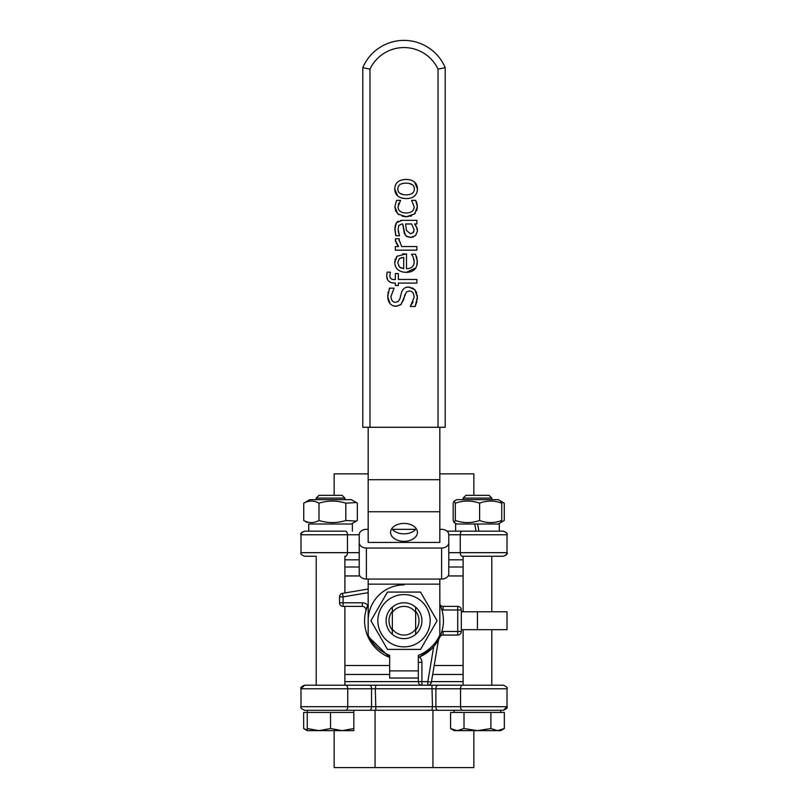 <?xml version="1.0" encoding="UTF-8"?>
<svg xmlns="http://www.w3.org/2000/svg" width="808" height="808" viewBox="0 0 808 808"><rect width="100%" height="100%" fill="white"/><g stroke="black" fill="none" stroke-linecap="round" stroke-linejoin="round"><path stroke-width="1.21" d="M392.355 607.111L392.355 612.373A14.332 14.332 0 0 1 415.645 612.373L415.645 607.111M415.645 634.341L415.645 612.373M392.355 612.373L392.355 634.341M415.645 629.079A14.332 14.332 0 0 1 392.355 629.079M368.175 579.073L368.175 635.058A39.4 39.4 0 0 0 389.668 655.349L389.668 678.043L418.332 678.043L418.332 681.629L421.907 681.629L421.907 685.204L304.565 685.204C301.354 686.618 300.152 687.81 300.99 688.79L347.743 688.79A3.585 2.081 -90 0 0 345.662 685.204L369.458 685.204A3.585 2.081 -90 0 1 371.549 688.79L375.276 688.79L375.882 685.204L421.907 685.204A3.585 3.585 0 0 1 418.332 681.629A3.585 3.585 0 0 0 421.907 685.204L427.836 685.204L427.836 681.629L431.371 682.225A3.585 3.585 0 0 1 427.836 685.204A3.585 3.585 0 0 0 431.371 682.225L438.431 640.3A3.585 3.585 0 0 1 438.794 639.219L437.33 641.744M439.825 427.281L439.825 542.431L368.175 542.431L368.175 427.281M418.332 678.043L418.332 655.349A39.4 39.4 0 0 0 439.825 635.058L439.825 579.073M404 523.422A13.433 8.959 0 0 1 417.433 532.371A13.433 8.959 0 0 1 404 541.33A13.433 8.959 0 0 1 390.567 532.371A13.433 8.959 0 0 1 404 523.422M391.789 528.634A13.433 8.959 180 0 0 404 533.846A13.433 8.959 180 0 0 416.211 528.634M368.175 529.341L366.388 529.341A7.161 5.343 0 0 0 359.227 534.684L359.227 542.693A7.161 5.343 0 0 0 366.388 548.036L441.612 548.036A7.161 5.343 0 0 0 448.773 542.693L448.773 534.684A7.161 5.343 0 0 0 441.612 529.341L439.825 529.341M415.655 529.341L392.345 529.341M448.773 542.693L448.773 573.731A7.161 5.343 180 0 1 441.612 579.073L366.388 579.073A7.161 5.343 180 0 1 359.227 573.731L359.227 542.693M491.789 498.092L489.042 495.344L465.873 495.344L463.125 498.092L491.789 498.092L491.789 499.647M491.789 556.247L491.789 611.767M491.789 629.685L491.789 685.204M457.298 730.634L464.014 728.553L477.457 730.634L454.177 730.634L450.571 728.553L457.298 730.634M490.9 728.553L497.627 730.634L477.457 730.634L490.9 728.553L490.9 712.434L504.344 712.434L504.344 728.553L497.627 730.634L500.748 730.634L504.344 728.553M464.014 728.553L464.014 712.434L450.571 712.434L450.571 728.553M464.014 712.434L490.9 712.434M307.252 730.634L307.252 728.553L318.897 730.634L307.252 730.634L303.656 728.553L303.656 712.434L353.823 712.434L353.823 710.283L500.748 710.283L500.748 712.434M462.237 556.247L503.435 556.247C506.747 554.702 507.939 553.51 507.01 552.662L460.257 552.662L460.257 534.755L507.01 534.755C507.939 533.906 506.747 532.714 503.435 531.169L499.314 531.169L499.314 524.008L477.629 524.008L478.892 531.169L477.629 524.008L474.761 524.008L476.023 531.169L474.761 524.008L455.611 524.008L455.611 531.169M454.096 501.142L456.682 499.647L498.233 499.647L500.819 501.142L501.738 503.172C494.365 500.374 486.982 500.374 479.609 503.172C471.508 500.374 463.418 500.374 455.318 503.172L454.096 501.142L453.177 503.172L453.177 520.483L454.096 522.513L455.318 520.483C463.418 523.281 471.508 523.281 479.609 520.483C486.982 523.281 494.365 523.281 501.738 520.483L500.819 522.513L498.233 524.008L504.263 520.483L504.263 503.172L501.162 501.566M479.609 503.172L479.609 520.483M501.738 503.172L501.738 520.483M455.318 503.172L455.318 520.483M392.355 630.19A14.998 14.998 0 0 1 392.355 611.262M415.645 611.262A14.998 14.998 0 0 1 415.645 630.19M404 638.633A17.907 17.907 0 0 0 419.514 611.767A17.907 17.907 0 0 0 388.486 611.767A17.907 17.907 0 0 0 404 638.633M430.149 620.726A26.149 26.149 0 0 0 404 594.577A26.149 26.149 0 0 0 377.851 620.726A26.149 26.149 0 0 0 404 646.875A26.149 26.149 0 0 0 430.149 620.726M420.544 649.39L387.456 649.39L370.912 620.726L387.456 592.072L420.544 592.072L437.088 620.726L420.544 649.39M334.148 495.344L334.148 473.852L368.175 473.852M439.825 473.852L473.852 473.852L473.852 495.344M359.227 552.662L347.46 552.662L347.46 534.755A3.585 2.05 -90 0 0 345.41 531.169L308.737 531.169L308.686 524.008L352.389 524.008L352.389 531.169M463.125 559.833L448.773 559.833M359.227 559.833L344.875 559.833M315.322 556.247L304.565 556.247C301.354 554.833 300.152 553.642 300.99 552.662C300.152 553.672 301.344 554.864 304.565 556.247M506.273 554.833L507.01 552.662L507.01 534.755C507.939 533.856 506.747 532.664 503.435 531.169L447.016 531.169M345.41 531.169L304.565 531.169C301.212 532.785 300.021 533.977 300.99 534.755L359.227 534.755M478.892 531.169L476.023 531.169M473.852 730.634L473.852 767.6L334.148 767.6L334.148 730.634M432.936 767.6L432.936 710.283L375.064 710.283L375.064 767.6M432.936 710.283L454.177 710.283L454.177 712.434M344.875 681.629L418.332 681.629M431.472 681.629L463.125 681.629M492.678 685.204L427.836 685.204L431.947 685.204L432.482 706.697L371.549 706.697A3.585 2.081 90 0 1 369.458 710.283L304.565 710.283C301.212 708.677 300.021 707.475 300.99 706.697C300.061 707.596 301.253 708.798 304.565 710.283M462.59 685.204L437.936 685.204A3.585 2.05 -90 0 0 435.886 688.79L460.54 688.79A3.585 2.05 -90 0 1 462.59 685.204L503.435 685.204C506.747 686.75 507.939 687.951 507.01 688.79C507.939 687.891 506.747 686.699 503.435 685.204M375.882 710.283L375.276 688.79L435.886 688.79L435.886 706.697A3.585 2.05 90 0 0 437.936 710.283M431.947 710.283L432.482 706.697L460.54 706.697A3.585 2.05 90 0 0 462.59 710.283L503.435 710.283C506.727 708.768 507.919 707.576 507.01 706.697L460.54 706.697L460.54 688.79L507.01 688.79L507.01 706.697L503.435 710.283M419.473 656.965L418.332 657.439L419.473 656.965A7.161 7.161 0 0 1 421.907 662.348L418.332 662.348M441.309 608.06L440.128 604.98M367.054 607.03L365.842 610.878A3.585 3.585 0 0 0 362.378 606.394L343.097 606.394L343.097 596.89L368.175 592.668M368.175 589.032L342.511 593.355L343.097 596.89L339.522 596.89L339.522 602.818L362.378 602.818L362.378 606.394M439.825 637.148L439.825 637.138A3.585 3.585 0 0 1 443.077 635.058L457.732 635.058L457.732 631.472L461.317 631.472L461.317 609.979L457.732 609.979L457.732 606.394L443.077 606.394A3.585 3.585 0 0 1 439.825 604.313A39.4 39.4 0 0 1 418.332 657.439M461.317 609.979A3.585 3.585 0 0 0 457.732 606.394M457.732 635.058A3.585 3.585 0 0 0 461.317 631.472M339.522 602.818A3.585 3.585 0 0 0 343.097 606.394M342.511 593.355A3.585 3.585 0 0 0 339.522 596.89M367.68 605.445L368.175 604.313A39.4 39.4 0 0 0 389.668 657.439M442.037 631.008L440.693 635.078M440.128 636.472L436.098 643.562M435.037 644.996L431.866 648.592L419.281 657.045M419.029 657.156L418.332 657.429M389.668 657.429L367.64 635.916M440.693 606.374L442.037 610.444M461.317 611.767L507.01 611.767L507.01 629.685L461.317 629.685M344.875 665.509L389.668 665.509M434.189 665.509L463.125 665.509M463.125 575.952L448.137 575.952M359.863 575.952L344.875 575.952M408.313 216.625L406.161 216.746L414.585 213.958L417.352 206.707L415.655 200.374L411.595 200.374L414.191 206.777C414.039 210.807 411.363 212.878 406.161 213.009C400.859 212.807 398.152 210.726 398.031 206.777L400.586 200.374L396.516 200.374L394.87 206.707L397.799 213.958L406.161 216.746L404.01 216.625M415.655 200.374L416.403 202.04M416.635 202.636L417.211 204.848M417.332 205.868L417.241 208.434M416.989 209.767L416.665 210.787M415.373 213.1L414.484 214.059M411.747 215.766L409.969 216.342M402.636 216.393L402.111 216.261M398.728 214.696L395.779 211.141M395.627 210.787L394.87 206.707L396.516 200.374M398.98 203.04L398.324 204.828M410.363 306.525L415.14 306.525L417.372 297.122L414.777 289.648L408.686 287.042C405.101 286.971 402.697 288.87 401.465 292.728L399.96 298.606L398.384 301.384L395.496 302.344C392.648 302.142 391.143 300.162 390.991 296.425L394.102 288.153L389.547 288.153L387.699 296.677C388.103 302.697 390.84 305.909 395.89 306.313L401.071 304.464L406.505 291.86L409.292 291.011C412.322 291.042 413.918 293.163 414.08 297.405L410.363 306.525M400.344 297.091L400.697 295.647M401.172 293.759L401.505 292.597M406.687 287.264L410.03 287.153M412.009 287.729L414.777 289.648L416.766 292.93M417.261 295.162L417.281 299.334M416.958 301.515L415.14 306.525M410.363 306.252L413.1 301.99M404.899 294.546L403.606 299.718L400.627 304.838M397.162 306.242L393.284 305.879M390.052 303.606L387.699 296.677L387.769 294.789M387.981 293.122L388.173 292.122M389.072 289.234L389.547 288.153M414.191 261.61C414.11 266.206 411.545 268.579 406.485 268.721L406.485 253.833L397.142 256.227L394.759 262.449C395.082 268.721 398.899 272.033 406.222 272.387C413.494 272.215 417.201 268.609 417.352 261.57L415.544 254.227L411.595 254.227L413.241 257.197L414.191 261.61L413.928 259.277M396.263 257.197L397.253 256.126M402.576 253.934L404.505 253.833M394.769 263.024L394.809 261.317M395.041 259.843L395.334 258.903M401.859 257.55L401.182 257.712M399.425 266.953L397.728 262.661L399.394 258.59L403.717 257.358L403.717 268.721L399.425 266.953L401.435 268.236M415.777 267.913L406.222 272.387L402.374 271.953M417.322 260.479L416.746 265.781M416.251 256.025L416.968 258.308M413.241 257.197L411.595 254.439M389.9 275.336L390.416 272.134L387.093 272.134L386.739 275.851C386.8 280.578 389.436 282.982 394.637 283.073L395.354 283.073L395.354 285.507L398.354 285.507L398.354 283.073L416.867 283.073L416.867 279.447L398.354 279.447L398.354 273.569L395.354 273.569L395.354 279.568L394.637 279.568C391.264 279.669 389.688 278.265 389.9 275.336M394.637 283.073L391.85 282.77M387.658 279.81L386.739 275.851L387.093 272.134M399.071 240.895L399.233 238.764L395.476 238.764L395.354 240.218L398.566 246.541L395.354 246.541L395.354 250.167L416.867 250.167L416.867 246.541L401.606 246.541L399.112 239.673M395.486 241.41L395.476 238.764M398.566 246.541L397.314 245.036M396.455 243.784L396.082 243.087M417.332 228.987L417.463 230.957L416.423 226.594L414.585 223.968L416.867 223.968L416.867 220.342L402.162 220.342L396.445 222.685L394.849 229.169L395.819 235.744L399.516 235.744L398.051 229.189L398.768 225.432L402.02 223.968L402.717 223.968L404.343 233.562L406.828 236.542L410.636 237.481L415.565 235.583L417.463 230.957L415.565 235.583M411.565 223.968L414.12 229.654L413.181 232.694L410.383 233.744L406.485 230.421L405.596 223.968L411.565 223.968M413.565 232.169L413.837 231.563M395.819 235.744L394.9 227.502M395.072 226.028L396.445 222.685L398.182 221.19M400.647 220.433L402.162 220.342M414.585 223.968L417.201 228.442M413.383 236.956L410.636 237.481L405.98 235.906M405.182 235.017L402.717 223.968M398.223 231.078L398.677 233.159M402.172 179.82L406.111 179.396C398.718 179.689 394.93 182.881 394.759 188.991L394.759 188.991C394.95 195.071 398.738 198.283 406.111 198.606L402.182 198.182M397.738 195.96L394.759 188.991M397.869 188.991C397.829 185.163 400.576 183.214 406.111 183.143C411.615 183.234 414.363 185.184 414.353 188.991C414.312 192.819 411.565 194.779 406.111 194.869C400.576 194.779 397.829 192.819 397.869 188.991M399.738 193.213L403.111 194.617M408.353 198.475L406.111 198.606C413.393 198.384 417.18 195.183 417.463 188.991L416.979 192.274M414.504 182.012L417.463 188.991C417.302 182.881 413.514 179.689 406.111 179.396L410.06 179.82M412.464 184.8L409.08 183.386M411.312 193.9L412.817 192.87M369.973 427.281L369.973 69.155L362.802 67.63L362.802 427.281L445.198 427.281L445.198 67.63A44.773 44.773 0 0 0 362.802 67.63A44.773 44.773 0 0 1 445.198 67.63L438.027 69.155L438.027 427.281M342.127 495.344L318.958 495.344L316.211 498.092L344.875 498.092L342.127 495.344M330.543 728.553L342.188 730.634L318.897 730.634L330.543 728.553L330.543 712.434M353.823 728.553L353.823 730.634L342.188 730.634L353.823 728.553L353.823 712.434M307.252 710.283L307.252 728.553M309.828 499.647L351.318 499.647L356.318 502.536L345.804 503.172C336.865 500.374 327.937 500.374 318.998 503.172C313.918 500.374 308.828 500.374 303.737 503.172L309.828 499.647M307.181 522.513L303.737 520.483C308.828 523.281 313.918 523.281 318.998 520.483C327.937 523.281 336.865 523.281 345.804 520.483L356.318 521.12L357.338 520.483L357.338 503.172L356.318 502.536M303.737 503.172L303.737 520.483M318.998 503.172L318.998 520.483M345.804 503.172L345.804 520.483M303.656 728.553L307.252 730.159M501.162 522.079L503.243 521.12M368.175 584.154L439.825 584.154M439.825 511.757L368.175 511.757M439.825 479.72L368.175 479.72M418.332 670.882L389.668 670.882M366.388 548.036L366.388 579.073M441.612 548.036L441.612 579.073M448.773 552.662L460.257 552.662A3.585 2.081 90 0 0 462.338 556.247M301.707 532.603L300.99 534.755L300.99 552.662L347.46 552.662A3.585 2.05 90 0 1 345.41 556.247M448.773 534.755L460.257 534.755A3.585 2.081 -90 0 1 462.338 531.169M304.565 685.204L300.99 688.79L300.99 706.697L347.743 706.697L347.743 688.79L371.549 688.79L371.549 706.697L347.743 706.697A3.585 2.081 90 0 1 345.662 710.283M438.219 640.269L438.431 640.3A3.585 3.585 0 0 1 438.794 639.219M433.734 646.582L427.836 681.629L421.907 681.629L421.907 662.348M441.885 609.878A7.161 7.161 0 0 0 443.077 609.979L457.732 609.979L457.732 631.472L443.077 631.472L443.077 635.058M443.077 631.472A7.161 7.161 0 0 0 441.885 631.573M443.077 609.979L443.077 606.394M367.761 605.253A7.161 7.161 0 0 0 362.378 602.818M368.175 620.726A35.825 35.825 0 0 1 404 584.901M477.457 629.685L477.457 611.767M463.125 674.458L432.674 674.458M389.668 674.458L344.875 674.458M344.875 566.994L359.227 566.994M448.773 566.994L463.125 566.994M369.973 69.155A37.612 37.612 0 0 1 438.027 69.155M463.125 685.204L463.125 629.685M463.125 611.767L463.125 556.247M463.125 499.647L463.125 498.092M456.682 524.008L454.096 522.513M506.081 555.076L503.435 556.247M301.919 532.341L304.565 531.169M344.875 685.204L344.875 606.394M344.875 592.961L344.875 556.247M344.875 499.647L344.875 498.092M316.211 685.204L316.211 556.247M316.211 499.647L316.211 498.092M351.318 524.008L356.318 521.12M309.767 499.647L307.181 501.142M308.686 531.169L308.686 524.008M498.233 499.647L503.243 502.536"/></g></svg>

